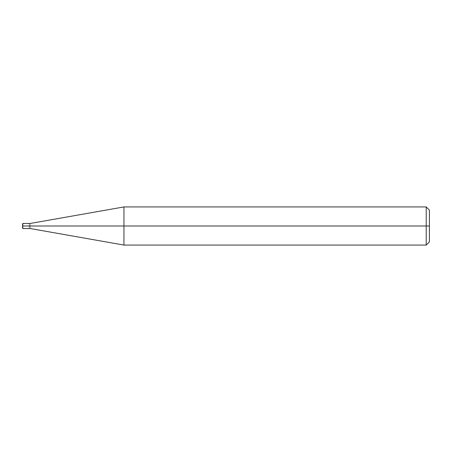 <?xml version="1.0" encoding="UTF-8"?>
<svg xmlns="http://www.w3.org/2000/svg" width="452" height="452" viewBox="0 0 452 452"><rect width="100%" height="100%" fill="white"/><g stroke="black" fill="none" stroke-linecap="round" stroke-linejoin="round"><path stroke-width="0.34" stroke-dasharray="2.26 1.69" d="M22.6 226L22.6 226C22.6 223.147 22.6 223.147 22.6 226C22.6 223.147 22.6 223.147 22.6 226C22.6 223.147 22.6 223.147 22.6 226L22.916 226C22.916 222.723 22.916 222.723 22.916 226C22.916 222.723 22.916 222.723 22.916 226L29.273 226C29.273 222.723 29.273 222.723 29.273 226C29.273 222.723 29.273 222.723 29.273 226C29.273 229.277 29.273 229.277 29.273 226L22.916 226C22.916 229.277 22.916 229.277 22.916 226L22.6 226C22.6 228.853 22.6 228.853 22.6 226C22.6 228.853 22.6 228.853 22.6 226C22.6 228.853 22.6 228.853 22.6 226M22.916 226C22.916 229.277 22.916 229.277 22.916 226M29.273 226C29.273 222.723 29.273 222.723 29.273 226L30.227 226C30.227 222.723 30.227 222.723 30.227 226C30.227 222.723 30.227 222.723 30.227 226L123.95 226L123.95 206.931L123.95 226L123.95 206.931L123.95 226L426.219 226L426.219 206.931L426.219 226L426.219 206.931L426.219 226L429.4 226L429.4 210.112L429.4 241.888L429.4 226L426.219 226L426.219 245.069L426.219 226L123.95 226L123.95 245.069L123.95 226L30.227 226C30.227 229.277 30.227 229.277 30.227 226L29.273 226C29.273 229.277 29.273 229.277 29.273 226C29.273 229.277 29.273 229.277 29.273 226M30.227 226C30.227 229.277 30.227 229.277 30.227 226M123.95 226L123.95 245.069L123.95 226M426.219 226L426.219 245.069L426.219 226M22.6 223.785L22.6 228.215"/><path stroke-width="0.68" d="M29.273 226C29.273 229.277 29.273 229.277 29.273 226C29.273 222.723 29.273 222.723 29.273 226L22.916 226C22.916 222.723 22.916 222.723 22.916 226L22.6 226C22.6 223.147 22.6 223.147 22.6 226C22.6 228.853 22.6 228.853 22.6 226L22.916 226C22.916 222.723 22.916 222.723 22.916 226C22.916 229.277 22.916 229.277 22.916 226C22.916 229.277 22.916 229.277 22.916 226L29.273 226C29.273 229.277 29.273 229.277 29.273 226C29.273 222.723 29.273 222.723 29.273 226C29.273 222.723 29.273 222.723 29.273 226C29.273 229.277 29.273 229.277 29.273 226L30.227 226C30.227 222.723 30.227 222.723 30.227 226L29.273 226M429.4 226L429.4 241.888L429.4 210.112L429.4 226L426.219 226L426.219 206.931L426.219 226L123.95 226L123.95 206.931L123.95 226L30.227 226C30.227 222.723 30.227 222.723 30.227 226C30.227 229.277 30.227 229.277 30.227 226C30.227 229.277 30.227 229.277 30.227 226L123.95 226L123.95 206.931L123.95 245.069L123.95 226L123.95 245.069L123.95 226L426.219 226L426.219 206.931L426.219 245.069L426.219 226L426.219 245.069L426.219 226L429.4 226L429.4 241.888L429.4 226M22.6 223.785L22.6 226L22.916 223.457L30.227 223.457L123.95 206.931L426.219 206.931M22.6 228.215L22.6 226L22.916 228.542L30.227 228.542L123.95 245.069L426.219 245.069M426.225 206.931L429.4 210.107M426.225 245.069L429.4 241.893"/></g></svg>
